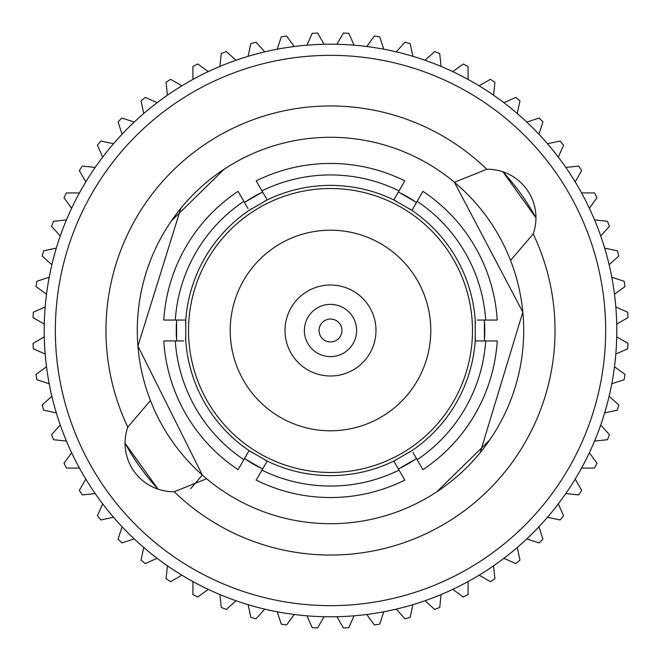 <?xml version="1.0" encoding="UTF-8"?>
<svg xmlns="http://www.w3.org/2000/svg" width="661" height="661" viewBox="0 0 661 661"><rect width="100%" height="100%" fill="white"/><g stroke="black" fill="none" stroke-linecap="round" stroke-linejoin="round"><path stroke-width="0.99" d="M285.089 333.276A45.493 45.493 0 0 1 350.801 289.791A45.493 45.493 0 0 1 355.61 368.433A45.493 45.493 0 0 1 285.089 333.276M304.432 332.095A26.118 26.118 0 0 0 344.918 352.28A26.118 26.118 0 0 0 342.15 307.125A26.118 26.118 0 0 0 304.432 332.095M319.065 331.202A11.46 11.46 0 0 1 335.614 320.246A11.46 11.46 0 0 1 336.821 340.051A11.46 11.46 0 0 1 319.065 331.202M324.113 616.713L317.627 627.95A297.731 297.731 0 0 1 312.215 627.669L306.935 615.812M354.065 615.812L348.785 627.669A297.731 297.731 0 0 1 343.373 627.95L336.887 616.713M294.228 614.482L286.601 624.976A297.731 297.731 0 0 1 281.247 624.124L277.24 611.789M383.76 611.789L379.753 624.124A297.731 297.731 0 0 1 374.399 624.976L366.772 614.482M264.747 609.128L256.063 618.77A297.731 297.731 0 0 1 250.825 617.374L248.131 604.683M412.869 604.683L410.175 617.374A297.731 297.731 0 0 1 404.937 618.77L396.253 609.128M235.977 600.733L226.343 609.417A297.731 297.731 0 0 1 221.278 607.467L219.923 594.57M441.077 594.57L439.722 607.467A297.731 297.731 0 0 1 434.657 609.417L425.023 600.733M208.248 589.372L197.755 596.999A297.731 297.731 0 0 1 192.921 594.536L192.921 581.564M468.079 581.564L468.079 594.536A297.731 297.731 0 0 1 463.245 596.999L452.752 589.372M181.866 575.177L170.629 581.663A297.731 297.731 0 0 1 166.076 578.706L167.431 565.808M493.569 565.808L494.924 578.706A297.731 297.731 0 0 1 490.371 581.663L479.134 575.177M157.103 558.297L145.246 563.577A297.731 297.731 0 0 1 141.033 560.164L143.734 547.473M517.266 547.473L519.967 560.164A297.731 297.731 0 0 1 515.754 563.577L503.897 558.297M134.241 538.922L121.897 542.937A297.731 297.731 0 0 1 118.063 539.103L122.078 526.759M538.922 526.759L542.937 539.103A297.731 297.731 0 0 1 539.103 542.937L526.759 538.922M113.527 517.266L100.836 519.967A297.731 297.731 0 0 1 97.423 515.754L102.703 503.897M558.297 503.897L563.577 515.754A297.731 297.731 0 0 1 560.164 519.967L547.473 517.266M95.192 493.569L82.294 494.924A297.731 297.731 0 0 1 79.337 490.371L85.823 479.134M575.177 479.134L581.663 490.371A297.731 297.731 0 0 1 578.706 494.924L565.808 493.569M79.436 468.079L66.464 468.079A297.731 297.731 0 0 1 64.001 463.245L71.628 452.752M589.372 452.752L596.999 463.245A297.731 297.731 0 0 1 594.536 468.079L581.564 468.079M66.431 441.077L53.533 439.722A297.731 297.731 0 0 1 51.583 434.657L60.267 425.023M600.733 425.023L609.417 434.657A297.731 297.731 0 0 1 607.467 439.722L594.57 441.077M56.317 412.869L43.626 410.175A297.731 297.731 0 0 1 42.23 404.937L51.872 396.253M609.128 396.253L618.77 404.937A297.731 297.731 0 0 1 617.374 410.175L604.683 412.869M49.211 383.76L36.876 379.753A297.731 297.731 0 0 1 36.025 374.399L46.518 366.772M614.482 366.772L624.976 374.399A297.731 297.731 0 0 1 624.124 379.753L611.789 383.76M45.188 354.065L33.331 348.785A297.731 297.731 0 0 1 33.05 343.373L44.287 336.887M616.713 336.887L627.95 343.373A297.731 297.731 0 0 1 627.669 348.785L615.812 354.065M44.287 324.113L33.05 317.627A297.731 297.731 0 0 1 33.331 312.215L45.188 306.935M615.812 306.935L627.669 312.215A297.731 297.731 0 0 1 627.95 317.627L616.713 324.113M46.518 294.228L36.025 286.601A297.731 297.731 0 0 1 36.876 281.247L49.211 277.24M611.789 277.24L624.124 281.247A297.731 297.731 0 0 1 624.976 286.601L614.482 294.228M51.872 264.747L42.23 256.063A297.731 297.731 0 0 1 43.626 250.825L56.317 248.131M604.683 248.131L617.374 250.825A297.731 297.731 0 0 1 618.77 256.063L609.128 264.747M60.267 235.977L51.583 226.343A297.731 297.731 0 0 1 53.533 221.278L66.431 219.923M594.57 219.923L607.467 221.278A297.731 297.731 0 0 1 609.417 226.343L600.733 235.977M71.628 208.248L64.001 197.755A297.731 297.731 0 0 1 66.464 192.921L79.436 192.921M581.564 192.921L594.536 192.921A297.731 297.731 0 0 1 596.999 197.755L589.372 208.248M85.823 181.866L79.337 170.629A297.731 297.731 0 0 1 82.294 166.076L95.192 167.431M565.808 167.431L578.706 166.076A297.731 297.731 0 0 1 581.663 170.629L575.177 181.866M102.703 157.103L97.423 145.246A297.731 297.731 0 0 1 100.836 141.033L113.527 143.734M547.473 143.734L560.164 141.033A297.731 297.731 0 0 1 563.577 145.246L558.297 157.103M122.078 134.241L118.063 121.897A297.731 297.731 0 0 1 121.897 118.063L134.241 122.078M526.759 122.078L539.103 118.063A297.731 297.731 0 0 1 542.937 121.897L538.922 134.241M143.734 113.527L141.033 100.836A297.731 297.731 0 0 1 145.246 97.423L157.103 102.703M503.897 102.703L515.754 97.423A297.731 297.731 0 0 1 519.967 100.836L517.266 113.527M167.431 95.192L166.076 82.294A297.731 297.731 0 0 1 170.629 79.337L181.866 85.823M479.134 85.823L490.371 79.337A297.731 297.731 0 0 1 494.924 82.294L493.569 95.192M192.921 79.436L192.921 66.464A297.731 297.731 0 0 1 197.755 64.001L208.248 71.628M452.752 71.628L463.245 64.001A297.731 297.731 0 0 1 468.079 66.464L468.079 79.436M219.923 66.431L221.278 53.533A297.731 297.731 0 0 1 226.343 51.583L235.977 60.267M425.023 60.267L434.657 51.583A297.731 297.731 0 0 1 439.722 53.533L441.077 66.431M248.131 56.317L250.825 43.626A297.731 297.731 0 0 1 256.063 42.23L264.747 51.872M396.253 51.872L404.937 42.23A297.731 297.731 0 0 1 410.175 43.626L412.869 56.317M277.24 49.211L281.247 36.876A297.731 297.731 0 0 1 286.601 36.025L294.228 46.518L286.601 36.025M366.772 46.518L374.399 36.025A297.731 297.731 0 0 1 379.753 36.876L383.76 49.211M306.935 45.188L312.215 33.331A297.731 297.731 0 0 1 317.627 33.05L324.113 44.287M343.373 33.05L336.887 44.287L343.373 33.05A297.731 297.731 0 0 1 348.785 33.331L354.065 45.188M330.5 430.79A100.29 100.29 0 0 1 243.645 280.355A100.29 100.29 0 0 1 417.355 280.355A100.29 100.29 0 0 1 330.5 430.79M404.813 180.891A167.051 167.051 0 0 0 256.187 180.891L261.946 190.864A155.558 155.558 0 0 1 399.054 190.864L404.813 180.891M256.187 480.109A167.051 167.051 0 0 0 404.813 480.109L399.054 470.136A155.558 155.558 0 0 1 261.946 470.136L256.187 480.109M330.5 472.483A141.983 141.983 0 0 1 207.537 259.509A141.983 141.983 0 0 1 453.463 259.509A141.983 141.983 0 0 1 330.5 472.483M175.289 340.944L163.771 340.944A167.051 167.051 0 0 0 238.092 469.665L243.851 459.692A155.558 155.558 0 0 1 175.289 340.944L183.667 340.944M163.771 320.056L175.289 320.056A155.558 155.558 0 0 1 243.851 201.308L238.092 191.335A167.051 167.051 0 0 0 163.771 320.056M185.576 337.887A145.114 145.114 0 0 0 249.081 450.62L243.851 459.692M243.851 201.308L248.04 208.562M175.289 320.056L185.766 320.056A145.114 145.114 0 0 1 251.643 208.686M485.711 320.056L497.229 320.056A167.051 167.051 0 0 0 422.908 191.335L417.149 201.308A155.558 155.558 0 0 1 485.711 320.056L477.333 320.056M417.149 459.692L422.908 469.665A167.051 167.051 0 0 0 497.229 340.944L485.711 340.944A155.558 155.558 0 0 1 417.149 459.692L412.96 452.438M399.054 190.864L393.824 199.928A145.114 145.114 0 0 0 267.176 199.928L261.946 190.864M475.424 323.113A145.114 145.114 0 0 0 411.919 210.38L417.149 201.308M409.357 452.314A145.114 145.114 0 0 0 475.234 340.944L485.711 340.944M261.946 470.136L267.176 461.072A145.114 145.114 0 0 0 393.824 461.072L399.054 470.136M249.081 210.38L267.176 199.928A145.114 145.114 0 0 0 264.433 201.299M185.766 340.944L185.766 320.056A145.114 145.114 0 0 0 185.576 323.113M264.433 459.701A145.114 145.114 0 0 0 267.176 461.072L249.081 450.62A145.114 145.114 0 0 0 251.634 452.314M411.919 450.62L393.824 461.072A145.114 145.114 0 0 0 396.567 459.701M475.234 320.056L475.234 340.944A145.114 145.114 0 0 0 475.424 337.887M396.567 201.299A145.114 145.114 0 0 0 393.824 199.928L411.919 210.38A145.114 145.114 0 0 0 409.366 208.686M330.5 616.787A286.287 286.287 0 0 0 616.787 330.5A286.287 286.287 0 0 0 330.5 44.213A286.287 286.287 0 0 0 44.213 330.5A286.287 286.287 0 0 0 330.5 616.787M125.053 443.2A234.333 234.333 0 0 0 158.078 489.19L125.053 443.2M535.947 217.8A234.333 234.333 0 0 0 502.922 171.81L535.947 217.8M330.5 605.65A275.15 275.15 0 0 1 92.21 192.921A275.15 275.15 0 0 1 568.791 192.921A275.15 275.15 0 0 1 330.5 605.65M267.176 461.072L266.127 462.882M262.591 469.013L244.496 458.569M176.594 340.944L176.594 320.056M244.496 202.431L262.591 191.987M393.824 199.928L394.873 198.118M398.409 191.987L416.504 202.431M484.406 320.056L484.406 340.944M416.504 458.569L398.409 469.013M127.804 427.105A224.542 224.542 0 0 1 486.785 169.274A48.526 48.526 0 0 1 533.196 233.895A224.542 224.542 0 0 1 174.215 491.726A48.526 48.526 0 0 1 127.804 427.105L150.444 400.549A193.202 193.202 0 0 1 454.388 182.246L486.785 169.274M174.215 491.726L206.612 478.754L202.332 475.069L190.781 488.578M150.444 400.549A193.202 193.202 0 0 0 202.332 475.069L137.926 346.067L180.817 208.347M224.294 169.109L171.447 220.832M148.477 395.253L149.882 399.087M259.856 193.367A154.261 154.261 0 0 0 247.057 200.754M176.413 323.113A154.261 154.261 0 0 0 176.413 337.887M247.065 460.246A154.261 154.261 0 0 0 259.856 467.633M401.144 467.633A154.261 154.261 0 0 0 413.943 460.246M484.587 337.887A154.261 154.261 0 0 0 484.587 323.113M413.935 200.754A154.261 154.261 0 0 0 401.144 193.367M533.196 233.895L510.556 260.451A193.202 193.202 0 0 0 454.388 182.246L522.826 312.108L480.183 452.653M436.706 491.891L489.553 440.168M510.556 260.451A193.202 193.202 0 0 1 206.612 478.754"/></g></svg>
